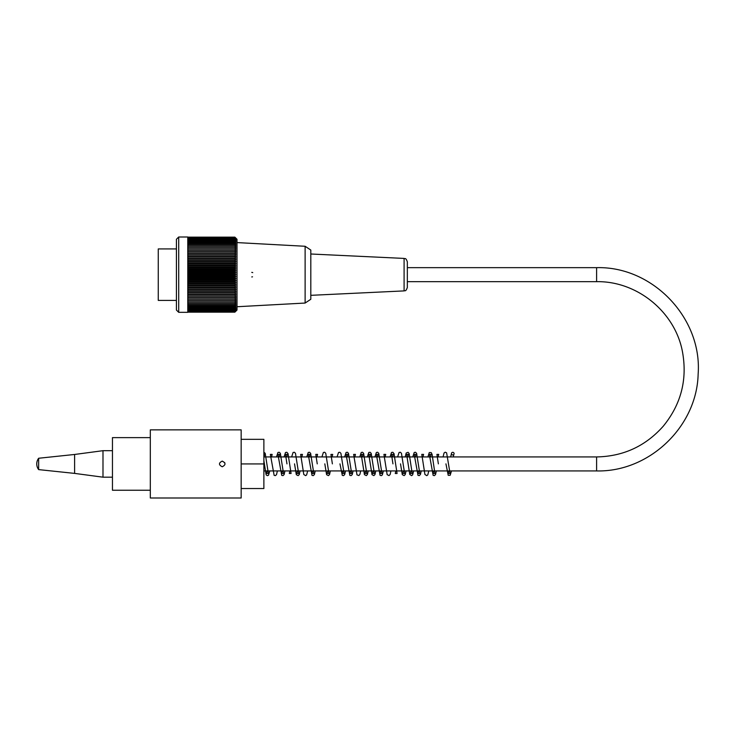 <?xml version="1.0" encoding="UTF-8"?>
<svg xmlns="http://www.w3.org/2000/svg" width="735" height="735" viewBox="0 0 735 735"><rect width="100%" height="100%" fill="white"/><g stroke="black" fill="none" stroke-linecap="round" stroke-linejoin="round"><path stroke-width="1.1" d="M150.317 437.628L112.455 437.628L112.455 490.245L150.317 490.245M407.337 281.67L407.337 261.825L407.337 287.504L407.337 281.67L596.609 281.67L596.609 267.659L407.337 267.659M176.428 248.926L158.264 248.926L158.264 300.404L176.428 300.404M178.706 237.001L178.706 312.329L187.783 312.329L187.783 237.001L178.706 237.001L176.428 239.27L176.428 310.06L178.706 312.329M235.862 238.131A141.57 100.107 180 0 0 234.869 237.148A141.57 105.206 180 0 1 235.862 238.186A141.57 94.732 180 0 0 234.869 237.258A141.57 110.02 180 0 1 235.862 238.333A141.57 89.091 180 0 0 234.869 237.46A141.57 114.531 180 0 1 235.862 238.581A141.57 83.211 180 0 0 234.869 237.763A141.57 118.73 180 0 1 235.862 238.93A141.57 77.102 180 0 0 234.869 238.177A141.57 122.607 180 0 1 235.862 239.38A141.57 70.79 180 0 0 234.869 238.682A141.57 126.144 180 0 1 235.862 239.922A141.57 64.276 180 0 0 234.869 239.288A141.57 129.332 180 0 1 235.862 240.556A141.57 57.578 180 0 0 234.869 239.996A141.57 132.171 180 0 1 235.862 241.291A141.57 50.733 180 0 0 234.869 240.795A141.57 134.643 180 0 1 235.862 242.118A141.57 43.751 180 0 0 234.869 241.686A141.57 136.747 180 0 1 235.862 243.028A141.57 36.64 180 0 0 234.869 242.669A141.57 138.483 180 0 1 235.862 244.029A141.57 29.437 180 0 0 234.869 243.735A141.57 139.834 180 0 1 235.862 245.113A141.57 22.151 180 0 0 234.869 244.893A141.57 140.798 180 0 1 235.862 246.271A141.57 14.801 180 0 0 234.869 246.133A141.57 141.377 180 0 1 235.862 247.52A141.57 7.405 180 0 0 234.869 247.447A141.57 141.57 0 0 1 235.862 248.834L234.869 248.834A141.57 141.377 0 0 1 235.862 250.222A141.57 7.405 180 0 1 234.869 250.295A141.57 140.798 -0 0 1 235.862 251.673A141.57 14.801 180 0 1 234.869 251.82A141.57 139.834 0 0 1 235.862 253.189A141.57 22.151 180 0 1 234.869 253.41A141.57 138.483 -0 0 1 235.862 254.769A141.57 29.437 180 0 1 234.869 255.054A141.57 136.747 -0 0 1 235.862 256.396A141.57 36.64 180 0 1 234.869 256.754A141.57 134.643 -0 0 1 235.862 258.077A141.57 43.751 180 0 1 234.869 258.509A141.57 132.171 0 0 1 235.862 259.804A141.57 50.733 180 0 1 234.869 260.3A141.57 129.332 0 0 1 235.862 261.568A141.57 57.578 180 0 1 234.869 262.138A141.57 126.144 -0 0 1 235.862 263.378A141.57 64.276 180 0 1 234.869 264.003A141.57 122.607 0 0 1 235.862 265.206A141.57 70.79 180 0 1 234.869 265.905A141.57 118.73 0 0 1 235.862 267.071A141.57 77.102 180 0 1 234.869 267.825A141.57 114.531 0 0 1 235.862 268.946A141.57 83.211 180 0 1 234.869 269.763A141.57 110.02 0 0 1 235.862 270.848A141.57 89.091 180 0 1 234.869 271.72A141.57 105.206 0 0 1 235.862 272.749A141.57 94.732 180 0 1 234.869 273.677A141.57 100.107 0 0 1 235.862 274.66A141.57 100.107 180 0 1 234.869 275.643A141.57 94.732 0 0 1 235.862 276.571A141.57 105.206 180 0 1 234.869 277.61A141.57 89.091 -0 0 1 235.862 278.482A141.57 110.02 180 0 1 234.869 279.557A141.57 83.211 -0 0 1 235.862 280.375A141.57 114.531 180 0 1 234.869 281.505A141.57 77.102 0 0 1 235.862 282.258A141.57 118.73 180 0 1 234.869 283.425A141.57 70.79 0 0 1 235.862 284.114A141.57 122.607 180 0 1 234.869 285.318A141.57 64.276 -0 0 1 235.862 285.952A141.57 126.144 180 0 1 234.869 287.192A141.57 57.578 -0 0 1 235.862 287.752A141.57 129.332 180 0 1 234.869 289.02A141.57 50.733 -0 0 1 235.862 289.517A141.57 132.171 180 0 1 234.869 290.821A141.57 43.751 -0 0 1 235.862 291.244A141.57 134.643 180 0 1 234.869 292.567A141.57 36.64 -0 0 1 235.862 292.925A141.57 136.747 180 0 1 234.869 294.266A141.57 29.437 0 0 1 235.862 294.56A141.57 138.483 180 0 1 234.869 295.92A141.57 22.151 0 0 1 235.862 296.131A141.57 139.834 180 0 1 234.869 297.51A141.57 14.801 0 0 1 235.862 297.647A141.57 140.798 180 0 1 234.869 299.035A141.57 7.405 -0 0 1 235.862 299.108A141.57 141.377 180 0 1 234.869 300.496L235.862 300.496A141.57 141.57 0 0 1 234.869 301.883A141.57 7.405 0 0 0 235.862 301.809A141.57 141.377 -0 0 1 234.869 303.197A141.57 14.801 -0 0 0 235.862 303.05A141.57 140.798 0 0 1 234.869 304.437A141.57 22.151 -0 0 0 235.862 304.216A141.57 139.834 -0 0 1 234.869 305.585A141.57 29.437 0 0 0 235.862 305.301A141.57 138.483 0 0 1 234.869 306.66A141.57 36.64 -0 0 0 235.862 306.302A141.57 136.747 0 0 1 234.869 307.643A141.57 43.751 0 0 0 235.862 307.212A141.57 134.643 0 0 1 234.869 308.535A141.57 50.733 0 0 0 235.862 308.038A141.57 132.171 -0 0 1 234.869 309.334A141.57 57.578 -0 0 0 235.862 308.764A141.57 129.332 -0 0 1 234.869 310.032A141.57 64.276 -0 0 0 235.862 309.407A141.57 126.144 0 0 1 234.869 310.639A141.57 70.79 -0 0 0 235.862 309.95A141.57 122.607 -0 0 1 234.869 311.153A141.57 77.102 -0 0 0 235.862 310.39A141.57 118.73 -0 0 1 234.869 311.557A141.57 83.211 0 0 0 235.862 310.74A141.57 114.531 -0 0 1 234.869 311.87A141.57 89.091 0 0 0 235.862 310.988A141.57 110.02 -0 0 1 234.869 312.072A141.57 94.732 -0 0 0 235.862 311.144A141.57 105.206 0 0 1 234.869 312.173A141.57 100.107 -0 0 0 235.862 311.19L237.001 310.06L237.001 239.27L235.862 238.131M187.783 312.173L234.869 312.173M187.783 312.072L234.869 312.072M187.783 311.87L234.869 311.87M187.783 311.557L234.869 311.557M187.783 311.153L234.869 311.153M187.783 310.639L234.869 310.639M187.783 310.032L234.869 310.032M187.783 309.334L234.869 309.334M187.783 308.535L234.869 308.535M187.783 307.643L234.869 307.643M187.783 306.66L234.869 306.66M187.783 305.585L234.869 305.585M187.783 304.437L234.869 304.437M187.783 303.197L234.869 303.197M187.783 301.883L234.869 301.883M187.783 300.496L234.869 300.496M187.783 299.108L235.862 299.108M187.783 299.035L234.869 299.035M187.783 297.647L235.862 297.647M187.783 297.51L234.869 297.51M187.783 296.131L235.862 296.131M187.783 295.92L234.869 295.92M187.783 294.56L235.862 294.56M187.783 294.266L234.869 294.266M187.783 292.925L235.862 292.925M187.783 292.567L234.869 292.567M187.783 291.244L235.862 291.244M187.783 290.821L234.869 290.821M187.783 289.517L235.862 289.517M187.783 289.02L234.869 289.02M187.783 287.752L235.862 287.752M187.783 287.192L234.869 287.192M187.783 285.952L235.862 285.952M187.783 285.318L234.869 285.318M187.783 284.114L235.862 284.114M187.783 283.425L234.869 283.425M187.783 282.258L235.862 282.258M187.783 281.505L234.869 281.505M187.783 280.375L235.862 280.375M187.783 279.557L234.869 279.557M187.783 278.482L235.862 278.482M187.783 277.61L234.869 277.61M187.783 276.571L235.862 276.571M187.783 275.643L234.869 275.643M187.783 274.66L235.862 274.66M234.869 237.148L187.783 237.148M234.869 237.258L187.783 237.258M234.869 237.46L187.783 237.46M234.869 237.763L187.783 237.763M234.869 238.177L187.783 238.177M234.869 238.682L187.783 238.682M234.869 239.288L187.783 239.288M234.869 239.996L187.783 239.996M234.869 240.795L187.783 240.795M234.869 241.686L187.783 241.686M234.869 242.669L187.783 242.669M234.869 243.735L187.783 243.735M234.869 244.893L187.783 244.893M234.869 246.133L187.783 246.133M234.869 247.447L187.783 247.447M234.869 248.834L187.783 248.834M187.783 250.222L235.862 250.222M234.869 250.295L187.783 250.295M187.783 251.673L235.862 251.673M234.869 251.82L187.783 251.82M187.783 253.189L235.862 253.189M234.869 253.41L187.783 253.41M187.783 254.769L235.862 254.769M234.869 255.054L187.783 255.054M187.783 256.396L235.862 256.396M234.869 256.754L187.783 256.754M187.783 258.077L235.862 258.077M234.869 258.509L187.783 258.509M187.783 259.804L235.862 259.804M234.869 260.3L187.783 260.3M187.783 261.568L235.862 261.568M234.869 262.138L187.783 262.138M187.783 263.378L235.862 263.378M234.869 264.003L187.783 264.003M187.783 265.206L235.862 265.206M234.869 265.905L187.783 265.905M187.783 267.071L235.862 267.071M234.869 267.825L187.783 267.825M187.783 268.946L235.862 268.946M234.869 269.763L187.783 269.763M187.783 270.848L235.862 270.848M234.869 271.72L187.783 271.72M187.783 272.749L235.862 272.749M234.869 273.677L187.783 273.677M305.117 303.05L310.813 299.264L310.813 250.056L305.117 246.271L305.117 303.05L237.001 306.734M251.765 276.93A2.269 2.269 0 0 0 252.509 276.81M252.739 272.612A2.269 2.269 0 0 0 251.765 272.391M112.455 477.18L102.992 477.18L102.992 450.684L112.455 450.684M38.643 469.61L38.643 458.254A9.463 9.463 0 0 0 38.643 469.61L74.602 473.395L74.602 454.469L102.992 450.684M451.437 453.651A1.323 1.305 -0 0 0 453.807 454.46A1.323 1.305 -0 0 0 453.55 452.595A1.323 1.305 -0 0 0 451.437 453.651M222.236 461.093C225.893 462.986 225.893 464.878 222.236 466.771C218.571 464.878 218.571 462.986 222.236 461.093L224.818 462.756M241.163 429.865L241.163 497.999L150.317 497.999L150.317 429.865L241.163 429.865M241.163 488.536L263.874 488.536L263.874 463.932L241.163 463.932M241.163 439.328L263.874 439.328L263.874 463.932M596.609 281.67C637.015 280.926 674.96 311.815 682.42 351.523C687.547 379.379 681.152 404.268 663.246 426.208C645.523 446.173 623.308 456.417 596.609 456.931L596.609 470.933C649.18 472.201 696.918 426.649 698.14 374.087C702.329 318.145 652.689 266.116 596.609 267.659M310.813 295.332L404.094 290.904L404.094 258.417L310.813 253.998M263.874 470.933L596.609 470.933M263.874 456.931L596.609 456.931M305.117 246.271L237.001 242.587M404.094 258.417C405.077 259.207 405.591 257.029 407.337 261.825M404.094 290.904C404.921 290.224 405.619 292.218 407.337 287.504M74.602 473.395L102.992 477.18M38.643 458.254L74.602 454.469M453.844 454.414L453.284 456.931M451.501 470.933L450.16 475.288L448.221 475.325L445.943 463.868M451.639 452.971L450.619 456.931M448.846 470.933L448.276 473.469L450.068 473.469L446.614 452.824L445.235 452.2L444.05 452.981L443.049 456.931M438.372 463.868L436.921 454.405L438.712 454.395L438.143 456.931M436.36 470.933L435.533 474.553L434.422 475.618L433.145 475.37L429.35 454.414L431.133 454.395L430.572 456.931M433.705 470.933L433.135 473.469L434.927 473.469L432.125 454.496L431.243 452.613L429.268 452.567L427.908 456.931M428.79 470.933L427.788 474.883L426.741 475.646L424.913 474.461L421.78 454.377L423.58 454.386L423.002 456.931M421.219 470.933L420.493 474.332L419.363 475.591L418.004 475.37L414.209 454.405L416.001 454.395L415.431 456.931M418.555 470.933L417.994 473.469L419.786 473.469L416.616 453.311L415.495 452.255L414.218 452.494L412.767 456.931M410.984 470.933L410.424 473.469L412.216 473.469L409.138 453.541L408.1 452.31L406.198 452.999L405.196 456.931M413.649 470.933L412.647 474.883L411.6 475.646L409.772 474.461L406.639 454.395L408.43 454.395L407.861 456.931M406.078 470.933L405.251 474.553L404.131 475.618L402.302 474.672L400.52 463.868M395.843 470.933L395.274 473.487L397.075 473.487L394.043 453.688L392.867 452.282L391.507 452.494L390.055 456.931M392.949 463.868L391.498 454.395L393.289 454.395L392.72 456.931M390.937 470.933L390.12 474.534L388.999 475.591L387.152 474.645L383.927 454.395L385.719 454.395L385.149 456.931M380.702 470.933L380.142 473.469L381.934 473.478L378.755 453.311L377.634 452.255L376.357 452.494L374.914 456.931M383.367 470.933L382.338 474.929L381.327 475.646L380.059 475.306L376.357 454.395L378.148 454.395L377.579 456.931M375.796 470.933L374.969 474.553L373.849 475.618L372.02 474.672L368.786 454.395L370.578 454.395L370.008 456.931M365.561 470.933L365.001 473.469L366.793 473.478L363.623 453.311L362.502 452.255L361.225 452.494L359.773 456.931M368.226 470.933L367.381 474.589L366.269 475.618L364.431 474.645L361.216 454.395L363.007 454.395L362.438 456.931M360.655 470.933L359.92 474.323L358.891 475.554L356.989 474.865L353.645 454.414L355.428 454.395L354.867 456.931M350.42 470.933L349.86 473.469L351.652 473.469L348.463 453.293L347.398 452.245L346.084 452.475L344.632 456.931M353.085 470.933L352.23 474.608L351.119 475.618L349.842 475.361L346.066 454.377L347.866 454.377L347.297 456.931M345.514 470.933L344.687 474.562L343.567 475.618L342.289 475.37L339.956 463.868M342.85 470.933L342.289 473.469L344.081 473.469L340.911 453.32L339.79 452.264L338.513 452.512L337.053 456.931M332.385 463.868L330.934 454.423L332.707 454.414L332.156 456.931M330.373 470.933L329.546 474.553L328.426 475.618L326.588 474.672L324.815 463.868M327.709 470.933L327.148 473.469L328.94 473.469L325.752 453.293L324.64 452.236L323.372 452.475L321.921 456.931M317.244 463.868L315.793 454.395L317.575 454.395L317.005 456.931M315.232 470.933L314.405 474.553L313.285 475.618L312.007 475.37L308.222 454.395L310.014 454.395L309.435 456.931M312.568 470.933L312.007 473.469L313.799 473.469L310.62 453.311L309.499 452.255L308.222 452.494L306.771 456.931M307.662 470.933L306.624 474.929L305.613 475.637L303.785 474.479L300.652 454.405L302.443 454.395L301.864 456.931M300.091 470.933L299.255 474.571L298.134 475.628L296.315 474.691L294.533 463.868M297.427 470.933L296.848 473.487L298.658 473.487L295.479 453.311L294.358 452.255L293.081 452.494L291.63 456.931M286.962 463.868L285.511 454.405L287.293 454.395L286.723 456.931M284.95 470.933L284.123 474.553L283.003 475.618L281.725 475.37L277.931 454.395L279.723 454.395L279.153 456.931M282.286 470.933L281.716 473.469L283.508 473.469L280.338 453.311L279.217 452.255L277.94 452.494L276.489 456.931M277.38 470.933L276.525 474.617L275.404 475.618L274.137 475.361L270.361 454.395L272.152 454.395L271.582 456.931M269.809 470.933L268.495 475.26L267.329 475.655L266.144 474.883L263.874 460.716M267.145 470.933L266.575 473.469L268.367 473.469L265.197 453.302L263.874 452.209M263.874 454.836L264.582 454.395L264.012 456.931M397.626 456.931L399.068 452.503L400.336 452.245L401.448 453.274L404.645 473.478L402.853 473.469L403.414 470.933M373.132 470.933L372.571 473.469L374.363 473.469L371.203 453.357L370.1 452.264L368.777 452.503L367.344 456.931M289.856 470.933L289.296 473.469L291.078 473.45L288.019 453.587L286.861 452.273L285.502 452.503L284.059 456.931"/></g></svg>
